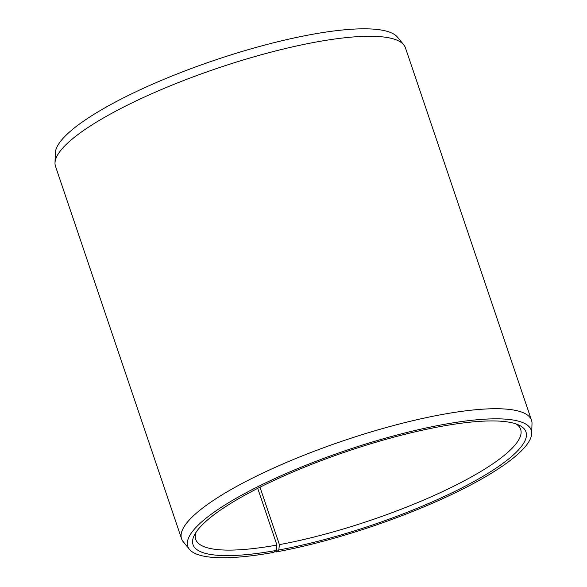 <?xml version="1.0" encoding="UTF-8"?>
<svg xmlns="http://www.w3.org/2000/svg" width="587" height="587" viewBox="0 0 587 587"><rect width="100%" height="100%" fill="white"/><g stroke="black" fill="none" stroke-linecap="round" stroke-linejoin="round"><path stroke-width="0.88" d="M259.982 487.217L279.412 544.619L278.796 549.997A175.755 38.94 161.3 0 0 465.146 486.212A175.755 38.94 161.3 0 0 518.798 425.025A175.755 38.94 161.3 0 0 347.02 451.396A175.755 38.94 161.3 0 0 194.546 534.779A175.755 38.94 161.3 0 0 276.257 550.459L273.645 552.411A181.273 40.158 161.3 0 1 189.454 549.344L183.239 541.735A184.729 40.929 161.3 0 1 181.559 538.734A184.729 40.929 161.3 0 1 343.417 440.742A184.729 40.929 161.3 0 1 531.514 420.277A184.729 40.929 161.3 0 1 531.998 423.689L531.683 433.507A181.273 40.158 161.3 0 0 346.631 450.244A181.273 40.158 161.3 0 0 189.454 549.344M279.412 544.619A171.536 38.001 161.3 0 0 446.186 489.888A171.536 38.001 161.3 0 0 520.662 429.383A171.536 38.001 161.3 0 0 515.995 423.909M196.095 532.189A171.536 38.001 161.3 0 0 195.706 539.38A171.536 38.001 161.3 0 0 276.939 545.066L276.257 550.459M278.796 549.997L276.264 551.934A181.273 40.158 161.3 0 0 531.683 433.507M276.264 551.934L275.648 550.914M531.514 420.277L405.441 47.818A184.729 40.929 161.3 0 0 403.761 44.817L397.546 37.208A181.273 40.158 161.3 0 0 214.622 60.234A181.273 40.158 161.3 0 0 55.317 153.046L55.002 162.863A184.729 40.929 161.3 0 0 55.486 166.275L181.559 538.734M403.761 44.817A184.729 40.929 161.3 0 0 217.344 68.283A184.729 40.929 161.3 0 0 55.002 162.863M257.737 488.355L276.939 545.066"/></g></svg>
